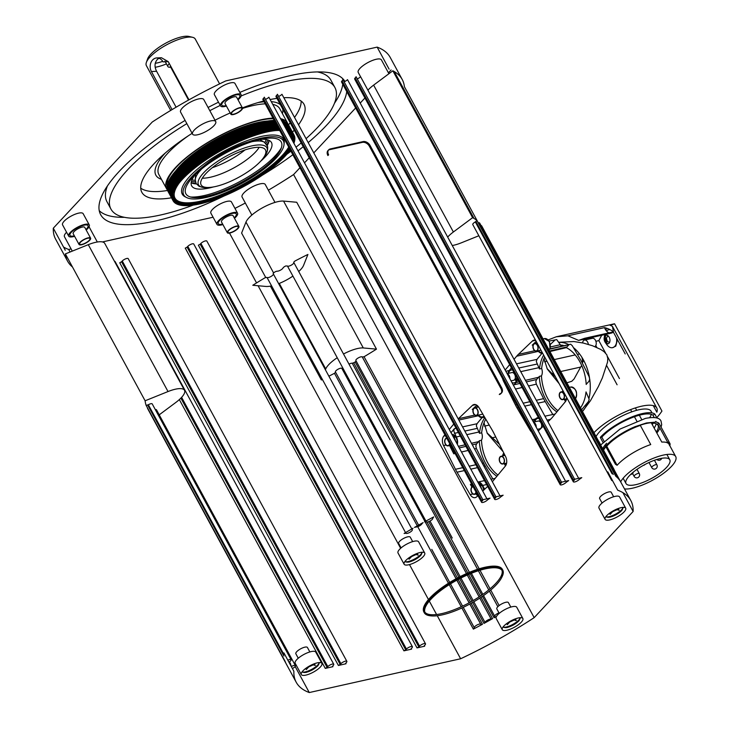 <?xml version="1.0" encoding="UTF-8"?>
<svg xmlns="http://www.w3.org/2000/svg" width="729" height="729" viewBox="0 0 729 729"><rect width="100%" height="100%" fill="white"/><g stroke="black" fill="none" stroke-linecap="round" stroke-linejoin="round"><path stroke-width="1.09" d="M484.01 422.82L487.291 433.363L503.165 451.752M487.054 432.917L499.438 444.316M489.25 425.071L484.475 426.137M491.793 437.883L495.766 436.999M497.953 475.007A35.32 22.781 77.4 0 1 487.71 462.778A35.32 22.781 77.4 0 1 481.468 440.225A7.035 4.538 -102.6 0 0 481.65 432.853A35.32 22.781 77.4 0 1 485.76 419.129M496.896 476.274A35.32 22.781 77.4 0 1 485.532 463.27A35.32 22.781 77.4 0 1 479.29 440.753A7.053 4.547 77.4 0 1 478.661 441.619L476.556 443.87L475.818 445.957L476.365 448.508L483.628 462.997A37.635 24.276 -102.6 0 0 484.402 464.482A37.635 24.276 -102.6 0 0 485.213 465.922L492.822 478.871M482.024 417.671L476.985 423.749L476.319 425.9L478.898 432.033A7.053 4.547 77.4 0 1 479.472 433.299A35.32 22.781 77.4 0 1 484.849 417.58M457.356 444.371A7.326 4.72 -102.6 0 0 456.308 436.963L453.72 430.821L454.386 428.67L451.032 432.716M453.784 424.041L449.264 429.481M444.9 434.739L443.788 436.079A7.326 4.72 -102.6 0 0 443.551 445.556L455.443 469.285A37.635 24.276 -102.6 0 0 456.217 470.77A37.635 24.276 -102.6 0 0 457.037 472.21L470.178 494.599A7.326 4.72 -102.6 0 0 475.19 497.634A7.326 4.72 -102.6 0 0 476.748 496.777L477.96 495.62M474.032 218.463L394.28 71.588M607.758 471.845L617.727 490.207A190.378 58.83 -28.5 0 1 630.813 500.541A190.378 58.83 -28.5 0 1 633.127 511.476L534.175 617.636L293.596 174.55L299.938 167.752M535.569 340.233A7.326 4.72 -102.6 0 0 533.938 340.17A7.326 4.72 -102.6 0 0 532.38 341.026L518.346 354.385A37.635 24.276 -102.6 0 0 517.481 355.269A37.635 24.276 -102.6 0 0 516.642 356.217L514.054 359.333M509.689 364.6L505.17 370.04M502.655 378.716A7.326 4.72 -102.6 0 0 503.539 381.203L515.43 404.923A37.635 24.276 -102.6 0 0 517.016 407.857L530.165 430.238A7.326 4.72 -102.6 0 0 531.632 432.087M538.257 430.967L543.178 426.283M547.944 421.745L550.76 419.066A37.635 24.276 -102.6 0 0 551.634 418.182A37.635 24.276 -102.6 0 0 552.473 417.225L565.339 401.725A7.326 4.72 -102.6 0 0 566.725 397.615M492.348 481.751A37.635 24.276 -102.6 0 0 492.485 481.587L505.352 466.077A7.326 4.72 -102.6 0 0 505.589 456.6L493.697 432.871A37.635 24.276 -102.6 0 0 492.922 431.386A37.635 24.276 -102.6 0 0 492.111 429.946L478.962 407.566A7.326 4.72 -102.6 0 0 473.959 404.531A7.326 4.72 -102.6 0 0 472.401 405.379L458.368 418.738A37.635 24.276 -102.6 0 0 458.213 418.883M482.716 491.091L487.646 486.398M579.564 353.939L577.414 354.422M575.208 354.914L554.277 359.588M546.96 361.219L544.463 361.775M611.139 325.079L614.547 323.767L609.444 324.906L612.46 326.401L613.444 331.877L584.612 338.292L578.653 340.397L567.918 335.805L556.291 336.771L548.19 339.914M567.918 335.805L604.514 327.631A8.784 5.668 77.4 0 0 608.979 332.852M543.989 358.458L547.279 369.002L559.152 383.673M547.042 368.564L555.598 377.121M566.916 382.807L571.791 381.267L574.078 378.98L580.667 367.052A8.784 5.668 -102.6 0 0 581.687 365.475M582.362 363.215A8.784 5.668 -102.6 0 0 582.453 362.55A8.784 5.668 77.4 0 0 581.824 357.192M582.398 362.951L583.637 360.299M595.793 345.546L596.851 347.487M606.738 365.703L617.099 384.784M630.585 409.616L631.788 411.849M634.449 416.742L636.763 421.007M653.275 405.625L656.847 412.195A38.81 11.992 151.5 0 0 656.765 407.985A38.81 11.992 151.5 0 0 629.974 409.862A38.81 11.992 151.5 0 0 593.971 432.689M625.218 353.948L613.308 332.014M613.244 331.895L612.834 331.139M578.653 340.397L611.394 333.089A8.784 5.668 -102.6 0 0 613.444 331.877M613.39 331.021L612.56 331.203A38.664 24.932 -102.6 0 0 604.514 327.631M605.635 329.854L607.02 328.342M595.894 341.281L598.837 340.625L601.735 335.24M614.547 323.767L661.941 411.065A73.219 22.626 -28.5 0 1 656.783 417.69M598.837 340.625L605.589 353.073M607.567 356.718L619.431 378.551M635.369 407.921L636.672 410.318M639.333 415.211L641.602 419.394M605.234 342.348A4.392 2.834 -102.6 0 0 608.013 343.815A4.392 2.834 -102.6 0 0 609.043 343.195A4.392 2.834 -102.6 0 0 609.635 338.238A4.392 2.834 -102.6 0 0 606.1 335.231A4.392 2.834 -102.6 0 0 605.061 335.85A4.392 2.834 -102.6 0 0 604.204 337.746A4.392 2.834 -102.6 0 0 604.469 340.808A4.392 2.834 -102.6 0 0 605.234 342.348L606.81 344.607A9.149 5.905 -102.6 0 0 612.597 347.66L615.768 346.157L617.436 339.614M609.781 329.544L608.606 329.8A9.149 5.905 -102.6 0 0 606.51 331.021M612.597 347.66A9.149 5.905 -102.6 0 0 614.757 346.384A9.149 5.905 -102.6 0 0 616.433 337.773M610.219 329.781A9.149 5.905 -102.6 0 0 608.606 329.8M606.346 335.194A4.392 2.834 -102.6 0 0 604.706 337.636A4.392 2.834 -102.6 0 0 604.97 340.689A4.392 2.834 -102.6 0 0 605.726 342.229A4.392 2.834 -102.6 0 0 608.259 343.742M604.979 336.661A8.784 5.668 -102.6 0 0 605.662 341.245A8.784 5.668 -102.6 0 0 606.391 342.994M605.462 335.85A8.784 5.668 -102.6 0 0 606.1 341.145A8.784 5.668 -102.6 0 0 607.175 343.523M609.699 342.357L607.448 341.619L606.391 338.429L607.576 335.987L608.688 336.452M607.576 335.987L608.123 335.859M604.76 334.565A9.149 5.905 -102.6 0 0 604.669 335.021L604.204 337.746M596.067 436.562A31.629 9.778 -28.5 0 1 599.721 431.623A31.629 9.778 -28.5 0 1 629.091 412.86A31.629 9.778 -28.5 0 1 651.106 411.265L651.999 412.906M651.289 414.336A31.629 9.778 -28.5 0 1 649.667 417.662M598.728 441.455A31.629 9.778 -28.5 0 1 598.791 441.327L600.732 444.909M604.004 441.145L601.826 437.136A31.629 9.778 -28.5 0 1 602.373 436.525A31.629 9.778 -28.5 0 1 629.974 418.482A31.629 9.778 -28.5 0 1 652.947 415.193L654.824 414.081A33.826 10.452 -28.5 0 0 630.257 417.599A33.826 10.452 -28.5 0 0 600.742 436.89A33.826 10.452 -28.5 0 0 600.268 437.4L602.919 442.284M601.826 437.136L600.268 437.4M656.164 423.74A30.973 9.568 -28.5 0 1 654.15 428.051M606.756 446.221A30.973 9.568 -28.5 0 1 607.649 445.228A30.973 9.568 -28.5 0 1 640.344 425.417M651.453 423.075A30.973 9.568 -28.5 0 1 657.977 425.289A30.973 9.568 -28.5 0 1 656.282 431.96M640.226 425.207L650.733 444.553A31.629 9.778 151.5 0 0 617.663 464.674A31.629 9.778 151.5 0 0 617.108 465.284L606.61 445.948L605.571 446.121A33.097 10.224 -28.5 0 1 606.072 445.583A33.097 10.224 -28.5 0 1 635.424 426.501L640.226 425.207A31.629 9.778 -28.5 0 1 651.27 422.747L655.553 422.009A33.097 10.224 -28.5 0 1 658.989 423.257L657.731 424.005L668.238 443.341A31.629 9.778 151.5 0 0 661.777 442.084L651.27 422.747M659.882 427.959A33.097 10.224 -28.5 0 1 656.829 432.98M603.457 450.176L603.576 450.139A31.629 9.778 -28.5 0 1 605.917 446.749M624.516 488.94A31.629 9.778 151.5 0 0 671.491 466.378A31.629 9.778 151.5 0 0 675.701 456.554A31.629 9.778 151.5 0 0 653.676 458.149A31.629 9.778 151.5 0 0 624.306 476.912A31.629 9.778 151.5 0 0 623.751 477.522A31.629 9.778 151.5 0 0 620.661 481.842M614.009 469.604A31.629 9.778 151.5 0 1 614.073 469.476L603.576 450.139M605.571 446.121L615.413 464.236L617.108 465.284M668.238 443.341L668.821 441.373L658.989 423.257M668.803 441.446L670.069 443.788A33.097 10.224 -28.5 0 1 669.823 445.738M653.33 423.102A33.826 10.452 -28.5 0 1 652.218 424.488M656.975 418.027L654.824 414.081M670.069 443.788L669.377 445.237M654.223 417.535L652.947 415.193M635.761 484.676A24.895 7.691 -28.5 0 1 626.02 483.527A24.895 7.691 -28.5 0 1 635.761 470.223A24.895 7.691 -28.5 0 1 660.037 458.623A24.895 7.691 -28.5 0 1 669.778 459.771A24.895 7.691 -28.5 0 1 660.037 473.075A24.895 7.691 -28.5 0 1 635.761 484.676M551.771 373.521L553.439 373.157M560.756 371.517L580.548 367.097M559.034 342.439A38.072 24.558 77.4 0 1 568.565 344.48M573.377 347.551A38.072 24.558 77.4 0 1 589.497 377.695M589.67 378.816A38.072 24.558 77.4 0 1 589.041 398.107M587.756 402.372A38.072 24.558 77.4 0 1 582.453 411.484L590.49 400.658L598.363 386.552L602.318 377.977L607.539 362.094L607.813 358.54L606.838 354.813L604.077 351.67L600.641 349.391L592.54 345.756L583.355 343.067L573.933 341.546L558.943 342.266M557.931 410.646A35.32 22.781 77.4 0 1 541.456 375.863A7.035 4.538 -102.6 0 0 541.638 368.5A35.32 22.781 77.4 0 1 544.636 356.937M560.501 345.118A35.32 22.781 77.4 0 1 563.207 345.355A7.035 4.538 -102.6 0 0 563.471 345.674M581.56 409.844L588.503 401.469L589.178 399.319L586.59 393.186A7.053 4.547 77.4 0 1 586.016 391.92A35.32 22.781 77.4 0 1 580.484 407.857M563.207 345.355L560.993 345.838A7.053 4.547 77.4 0 1 560.273 344.717L556.746 339.605L549.101 341.063M542.002 353.319L536.963 359.388L536.298 361.538L538.877 367.671A7.053 4.547 77.4 0 1 539.46 368.947A35.32 22.781 77.4 0 1 543.643 355.105M511.448 367.835L509.234 370.505A7.326 4.72 -102.6 0 0 507.976 373.448M555.042 339.987L550.395 344.416M541.456 375.863L539.269 376.392A7.053 4.547 77.4 0 1 538.64 377.267L536.544 379.517L535.797 381.595L536.353 384.156L543.606 398.635A37.635 24.276 -102.6 0 0 545.201 401.561L552.81 414.519M556.883 411.912A35.32 22.781 77.4 0 1 539.269 376.392M533.081 421.435L535.715 418.792A7.326 4.72 -102.6 0 1 537.473 417.753A7.326 4.72 -102.6 0 1 538.531 417.717M517.526 379.025A7.326 4.72 -102.6 0 1 516.041 382.561L513.526 385.431M539.46 368.947L541.638 368.5M569.121 344.571L566.916 346.922A7.053 4.547 77.4 0 1 566.16 347.551A35.32 22.781 77.4 0 1 586.198 384.465A7.053 4.547 77.4 0 1 586.836 383.6L588.932 381.349L589.67 379.262L589.123 376.711L581.86 362.222A37.635 24.276 -102.6 0 0 580.275 359.297L572.247 345.637L570.643 344.216L548.618 349.145M533.291 344.699L532.243 345.136L536.189 341.382M562.843 390.48A7.326 4.72 -102.6 0 0 562.578 391.573M564.237 399.31L565.467 401.57M548.509 348.972L549.274 350.367M566.57 382.224L567.326 383.627M537.984 350.822A7.326 4.72 -102.6 0 0 542.622 353.237M538.54 350.695A6.588 4.246 -102.6 0 0 542.258 352.563M512.642 370.031A6.588 4.246 -102.6 0 0 511.284 370.004A6.588 4.246 -102.6 0 0 508.541 373.321M511.94 382.497A6.588 4.246 -102.6 0 0 514.155 382.871A6.588 4.246 -102.6 0 0 517.089 378.233M538.959 418.51A6.588 4.246 -102.6 0 0 537.601 418.473A6.588 4.246 -102.6 0 0 534.858 421.79M564.857 399.164A6.588 4.246 -102.6 0 0 566.132 400.385M479.472 433.299L481.65 432.853M484.512 480.63L477.814 482.042A7.326 4.72 -102.6 0 1 482.625 485.432L484.685 489.223M481.468 440.225L479.29 440.753M453.356 450.312L453.766 453.812L449.62 445.547M471.927 487.054L470.396 484.439L472.684 485.915M473.303 409.051L472.255 409.498L476.802 405.169M504.258 463.662L505.479 465.922M503.803 453.037A7.326 4.72 -102.6 0 0 502.591 455.935M504.122 453.675A6.588 4.246 -102.6 0 0 503.156 455.807M504.878 463.526A6.588 4.246 -102.6 0 0 506.154 464.738M477.996 415.184A7.326 4.72 -102.6 0 0 482.644 417.589A7.326 4.72 -102.6 0 0 484.284 416.623M477.477 405.698A6.588 4.246 -102.6 0 0 476.839 407.338M478.561 415.056A6.588 4.246 -102.6 0 0 482.452 416.888A6.588 4.246 -102.6 0 0 483.938 416.031M456.974 443.66A6.588 4.246 -102.6 0 0 455.953 437.345A6.588 4.246 -102.6 0 0 451.889 434.293M450.276 445.392A6.588 4.246 -102.6 0 0 451.196 446.339M457.074 442.959L456.609 443.004M455.725 436.963L454.258 437.282L456.454 437.163M454.03 437.828L454.258 437.282M476.037 493.989A7.326 4.72 -102.6 0 0 477.805 495.766M483.445 490.398A6.588 4.246 -102.6 0 0 482.27 485.815A6.588 4.246 -102.6 0 0 478.206 482.771M476.593 493.861A6.588 4.246 -102.6 0 0 477.513 494.809M482.042 485.432L480.575 485.76L482.771 485.642M480.356 486.298L480.575 485.76M633.127 511.476L622.894 492.64M630.813 500.541L620.844 482.179A190.378 58.83 151.5 0 0 620.689 481.905L578.161 403.574L620.689 481.905M620.425 481.45A190.378 58.83 151.5 0 0 618.62 478.962L479.746 223.174A190.378 58.83 151.5 0 0 479.372 222.746L478.26 222.892M618.265 478.561A190.378 58.83 151.5 0 0 615.823 476.265L476.921 220.45A190.378 58.83 151.5 0 0 472.611 217.679L392.858 70.795L373.622 85.12A23.428 7.244 151.5 0 0 367.917 90.177M481.587 226.564L481.796 226.09A190.378 58.83 151.5 0 0 481.523 225.635L481.04 225.553M478.935 224.122A3.663 1.13 -28.5 0 1 479.09 224.013L479.746 223.174L618.629 478.971M612.533 480.657A3.663 1.13 -28.5 0 1 611.667 480.393A3.663 1.13 -28.5 0 1 611.923 479.527M611.667 480.393L472.775 224.578A3.663 1.13 -28.5 0 1 475.317 221.908L476.957 220.495M574.516 479.873L573.796 480.639A3.663 1.13 -28.5 0 0 573.313 481.778A3.663 1.13 -28.5 0 0 575.864 481.596A3.663 1.13 -28.5 0 0 579.263 479.427L581.778 477.65L574.133 479.354L574.707 479.418L356.053 76.709L574.616 479.245M561.403 482.798L560.692 483.564A3.663 1.13 -28.5 0 0 560.2 484.703A3.663 1.13 -28.5 0 0 562.752 484.521A3.663 1.13 -28.5 0 0 566.151 482.352L568.675 480.575L561.029 482.279L561.603 482.343L342.94 79.634L561.503 482.17M495.866 497.433L495.155 498.199A3.663 1.13 -28.5 0 0 494.672 499.338A3.663 1.13 -28.5 0 0 497.214 499.155A3.663 1.13 -28.5 0 0 500.613 496.978L503.138 495.201L495.492 496.914L496.057 496.959L277.412 94.269L495.966 496.804M482.762 500.358L482.051 501.124A3.663 1.13 -28.5 0 0 481.559 502.263A3.663 1.13 -28.5 0 0 484.111 502.081A3.663 1.13 -28.5 0 0 487.51 499.903L490.025 498.126L482.379 499.839L482.944 499.884L264.299 97.194L482.862 499.729M432.716 518.246L433.709 516.916A190.378 58.83 151.5 0 0 424.579 521.8L426.328 521.818A3.663 1.13 -28.5 0 0 430.128 520.989A3.663 1.13 -28.5 0 0 432.734 518.283L432.716 518.246A3.663 1.13 -28.5 0 1 432.734 518.283M423.084 522.62A190.378 58.83 151.5 0 0 414.482 527.422L415.922 526.985A3.663 1.13 -28.5 0 0 419.439 525.928A3.663 1.13 -28.5 0 0 422.018 523.577L423.084 522.62M412.013 529.3L412.997 528.27A190.378 58.83 151.5 0 0 404.103 533.473L405.889 533.245A3.663 1.13 -28.5 0 0 409.689 532.416A3.663 1.13 -28.5 0 0 412.304 529.71L412.277 529.673A3.663 1.13 -28.5 0 1 412.304 529.71M273.448 274.095A3.663 1.13 -28.5 0 1 270.505 276.756A3.663 1.13 -28.5 0 1 266.996 277.43L265.21 277.658A190.378 58.83 151.5 0 0 252.799 285.267L265.976 286.451A23.428 7.244 -28.5 0 0 271.589 285.896M293.887 262.613A3.663 1.13 -28.5 0 1 291.017 265.292A3.663 1.13 -28.5 0 1 287.436 266.003L285.686 265.976A190.378 58.83 151.5 0 0 284.182 266.805L283.116 267.762A3.663 1.13 -28.5 0 1 280.537 270.113A3.663 1.13 -28.5 0 1 277.02 271.17L275.58 271.607A190.378 58.83 151.5 0 0 274.104 272.455L273.129 273.503L369.485 450.959L273.129 273.503M534.175 617.636A190.378 58.83 -28.5 0 1 460.628 658.761L309.278 692.55A190.378 58.83 -28.5 0 1 296.193 682.216A190.378 58.83 -28.5 0 1 293.878 671.281L283.909 652.92M285.048 661.221L242.52 582.899L285.048 661.212A190.378 58.83 151.5 0 0 286.224 663.864L296.193 682.216M309.278 692.55L295.136 666.506M291.318 666.57L291.509 666.461A3.663 1.13 -28.5 0 1 295.4 665.641A3.663 1.13 -28.5 0 1 292.848 668.311L292.402 668.557M289.85 663.855A3.663 1.13 -28.5 0 1 290.698 664.119A3.663 1.13 -28.5 0 1 290.452 664.976M287.873 660.219A3.663 1.13 -28.5 0 1 291.117 659.736A3.663 1.13 -28.5 0 1 288.939 662.187M145.117 400.786L168.025 391.546A23.428 7.244 -28.5 0 1 184.51 390.297L104.757 243.413A23.428 7.244 151.5 0 0 88.282 244.662L65.373 253.911L145.117 400.786A190.378 58.83 151.5 0 0 146.146 405.397L148.333 404.741A3.663 1.13 -28.5 0 1 152.224 403.912L291.117 659.736M180.883 398.107L327.093 667.381L325.28 668.393L332.925 666.689L332.36 666.616L333.262 665.395A3.663 1.13 -28.5 0 0 333.754 664.256L115.109 261.565A3.663 1.13 -28.5 0 0 114.471 261.301M338.393 665.468L346.038 663.755L345.464 663.691L346.375 662.47A3.663 1.13 -28.5 0 0 346.858 661.331L128.213 258.64A3.663 1.13 -28.5 0 0 125.661 258.822A3.663 1.13 -28.5 0 0 122.262 260.991L121.552 261.757L340.197 664.456L338.393 665.468L295.856 587.127L119.747 262.768L121.552 261.757M403.93 650.833L411.575 649.129L411.001 649.056L411.912 647.835A3.663 1.13 -28.5 0 0 412.395 646.705L193.75 244.005A3.663 1.13 -28.5 0 0 191.198 244.188A3.663 1.13 -28.5 0 0 187.8 246.366L187.089 247.131L405.734 649.821L403.93 650.833L361.393 572.502L185.284 248.142L187.089 247.131M417.034 647.908L424.679 646.204L424.105 646.131L425.016 644.91A3.663 1.13 -28.5 0 0 425.499 643.78L206.854 241.08A3.663 1.13 -28.5 0 0 204.311 241.263A3.663 1.13 -28.5 0 0 200.912 243.44L200.193 244.206L418.838 646.896L417.034 647.908L198.388 245.208L200.193 244.206M460.628 658.761L437.263 615.741M418.838 646.896L419.558 646.131A3.663 1.13 -28.5 0 1 422.957 643.962A3.663 1.13 -28.5 0 1 425.499 643.78M405.734 649.821L406.445 649.056A3.663 1.13 -28.5 0 1 409.844 646.887A3.663 1.13 -28.5 0 1 412.395 646.705M340.197 664.456L340.908 663.691A3.663 1.13 -28.5 0 1 344.307 661.513A3.663 1.13 -28.5 0 1 346.858 661.331M327.093 667.381L327.804 666.616A3.663 1.13 -28.5 0 1 331.203 664.447A3.663 1.13 -28.5 0 1 333.754 664.256M480.985 624.562L480.739 624.224A3.663 1.13 -28.5 0 0 476.939 625.045A3.663 1.13 -28.5 0 0 474.324 627.751A3.663 1.13 -28.5 0 0 474.351 627.797L473.358 629.118A190.378 58.83 151.5 0 0 482.48 624.243L480.985 624.562L469.831 604.022M473.823 601.789L485.049 622.466L483.983 623.423A190.378 58.83 151.5 0 0 492.585 618.611L491.146 619.058L479.782 598.126M498.982 612.889A3.663 1.13 -28.5 0 0 494.763 616.324A3.663 1.13 -28.5 0 0 494.781 616.37L494.062 617.764A190.378 58.83 151.5 0 0 496.522 616.351M329.207 376.018A190.378 58.83 151.5 0 0 334.456 373.303L335.604 372.273M335.431 371.936L418.592 525.108L335.449 371.981A3.663 1.13 -28.5 0 1 335.431 371.936A3.663 1.13 -28.5 0 1 338.037 369.229A3.663 1.13 -28.5 0 1 341.837 368.409L343.159 368.628M485.049 622.466A3.663 1.13 -28.5 0 1 487.628 620.106A3.663 1.13 -28.5 0 1 491.146 619.058M349.401 363.944A3.663 1.13 -28.5 0 1 352.244 363.233L353.683 362.796A190.378 58.83 151.5 0 0 355.169 361.948L356.153 361.046M452.208 537.947L355.889 360.554A3.663 1.13 -28.5 0 1 355.861 360.509A3.663 1.13 -28.5 0 1 358.477 357.802A3.663 1.13 -28.5 0 1 362.277 356.982L364.063 356.745A190.378 58.83 151.5 0 0 376.474 349.145L296.721 202.261L283.545 201.076A23.428 7.244 151.5 0 0 262.158 207.993A23.428 7.244 151.5 0 0 245.974 222.081L241.609 233.08L265.684 277.412M408.714 564.775A11.719 3.618 -28.5 0 1 404.13 564.237A11.719 3.618 -28.5 0 1 408.714 557.977A11.719 3.618 -28.5 0 1 420.141 552.518A11.719 3.618 -28.5 0 1 424.725 553.056A11.719 3.618 -28.5 0 1 420.141 559.316A11.719 3.618 -28.5 0 1 408.714 564.775M609.69 519.914A11.719 3.618 -28.5 0 1 605.106 519.376A11.719 3.618 -28.5 0 1 609.69 513.107A11.719 3.618 -28.5 0 1 621.117 507.657A11.719 3.618 -28.5 0 1 625.701 508.195A11.719 3.618 -28.5 0 1 621.117 514.455A11.719 3.618 -28.5 0 1 609.69 519.914M506.865 630.239A11.719 3.618 -28.5 0 1 502.281 629.701A11.719 3.618 -28.5 0 1 506.865 623.441A11.719 3.618 -28.5 0 1 518.283 617.982A11.719 3.618 -28.5 0 1 522.866 618.52A11.719 3.618 -28.5 0 1 518.283 624.78A11.719 3.618 -28.5 0 1 506.865 630.239M305.888 675.109A11.719 3.618 -28.5 0 1 301.305 674.562A11.719 3.618 -28.5 0 1 305.888 668.302A11.719 3.618 -28.5 0 1 317.306 662.843A11.719 3.618 -28.5 0 1 321.89 663.381A11.719 3.618 -28.5 0 1 317.306 669.65A11.719 3.618 -28.5 0 1 305.888 675.109M430.721 615.823A44.669 13.805 -28.5 0 1 424.251 612.688A44.669 13.805 -28.5 0 1 441.719 588.813A44.669 13.805 -28.5 0 1 485.277 568.009A44.669 13.805 -28.5 0 1 502.755 570.069A44.669 13.805 -28.5 0 1 501.853 577.195M502.855 572.383A44.669 13.805 151.5 0 0 502.536 569.704M502.755 570.069L502.354 569.331A44.669 13.805 151.5 0 0 484.885 567.28A44.669 13.805 151.5 0 0 441.318 588.084A44.669 13.805 151.5 0 0 423.85 611.959L424.251 612.688M321.89 663.381L315.775 652.127A11.719 3.618 151.5 0 0 311.192 651.589A11.719 3.618 151.5 0 0 299.774 657.039A11.719 3.618 151.5 0 0 295.19 663.308L301.305 674.562M522.866 618.52L516.752 607.257A11.719 3.618 151.5 0 0 512.177 606.719A11.719 3.618 151.5 0 0 500.75 612.178A11.719 3.618 151.5 0 0 496.167 618.438L502.281 629.701M625.701 508.195L619.586 496.932A11.719 3.618 151.5 0 0 615.003 496.394A11.719 3.618 151.5 0 0 603.576 501.853A11.719 3.618 151.5 0 0 598.992 508.113L605.106 519.376M424.725 553.056L418.61 541.802A11.719 3.618 151.5 0 0 414.026 541.255A11.719 3.618 151.5 0 0 402.599 546.714A11.719 3.618 151.5 0 0 398.016 552.974L404.13 564.237M408.513 558.122L409.115 559.234L411.593 556.582L416.104 554.523L418.145 555.124L417.207 553.402M415.794 553.967L416.104 554.523M609.49 513.262L610.091 514.373L612.57 511.722L617.08 509.662L619.121 510.254L618.183 508.541M616.78 509.097L617.08 509.662M424.068 612.314A44.669 13.805 151.5 0 0 426.128 614.037M498.991 567.417A43.931 13.578 -28.5 0 1 501.707 569.677L502.372 570.907A43.931 13.578 -28.5 0 1 486.726 593.242A43.931 13.578 -28.5 0 1 445.565 614.046A43.931 13.578 -28.5 0 1 425.153 612.834A43.931 13.578 -28.5 0 1 440.799 590.499A43.931 13.578 -28.5 0 1 481.96 569.686A43.931 13.578 -28.5 0 1 502.372 570.907M501.989 570.324A43.931 13.578 -28.5 0 1 485.241 592.631A43.931 13.578 -28.5 0 1 444.9 612.825A43.931 13.578 -28.5 0 1 424.879 612.196M425.153 612.834L424.488 611.604A43.931 13.578 -28.5 0 1 424.068 608.095M299.054 271.224A23.428 7.244 -28.5 0 0 303.546 265.447L307.911 254.448A190.378 58.83 151.5 0 0 294.817 261.1L293.687 262.249L390.033 439.696M436.598 614.52L429.308 601.088M428.47 599.548L409.488 564.583M481.559 502.263L262.914 99.563A3.663 1.13 -28.5 0 1 263.397 98.433L264.117 97.659M486.917 498.827L268.864 97.212A3.663 1.13 -28.5 0 1 265.484 99.372M494.672 499.338L276.018 96.638A3.663 1.13 -28.5 0 1 276.51 95.499L277.22 94.734M500.03 495.893L281.968 94.287A3.663 1.13 -28.5 0 1 278.596 96.447M560.2 484.703L341.555 82.013A3.663 1.13 -28.5 0 1 342.047 80.873L342.758 80.108M565.567 481.268L347.505 79.652A3.663 1.13 -28.5 0 1 344.134 81.812M573.313 481.778L354.668 79.087A3.663 1.13 -28.5 0 1 355.151 77.948L355.87 77.183M578.671 478.342L360.609 76.727A3.663 1.13 -28.5 0 1 357.237 78.887M389.113 69.155L377.148 47.121L225.799 80.91A190.378 58.83 151.5 0 0 152.252 122.035L53.299 228.195A190.378 58.83 151.5 0 0 55.614 239.13L67.578 261.164A190.378 58.83 151.5 0 0 72.463 266.969M478.315 222.864L404.404 86.733A190.378 58.83 151.5 0 0 402.198 79.479L390.234 57.454A190.378 58.83 151.5 0 0 377.148 47.121M304.503 162.849L309.224 157.792M313.789 152.89L355.652 107.974M360.217 103.071L364.937 98.005M388.42 72.818L391.09 69.957M234.957 208.394A190.378 58.83 151.5 0 0 245.336 203.026M268.363 190.196A190.378 58.83 151.5 0 0 293.596 174.55M63.523 247.031A190.378 58.83 151.5 0 0 68.699 249.464L71.087 248.926M102.425 241.937L213.087 217.233M89.275 224.951L83.161 213.688A11.719 3.618 151.5 0 0 78.577 213.15A11.719 3.618 151.5 0 0 67.15 218.609A11.719 3.618 151.5 0 0 62.566 224.869L68.681 236.132A11.719 3.618 -28.5 0 1 73.265 229.872A11.719 3.618 -28.5 0 1 84.692 224.414A11.719 3.618 -28.5 0 1 89.275 224.951A11.719 3.618 -28.5 0 1 86.195 230.027M237.563 213.205L231.448 201.942A11.719 3.618 151.5 0 0 226.865 201.404A11.719 3.618 151.5 0 0 215.438 206.863A11.719 3.618 151.5 0 0 210.854 213.123L216.969 224.386A11.719 3.618 -28.5 0 1 221.552 218.126A11.719 3.618 -28.5 0 1 232.979 212.668A11.719 3.618 -28.5 0 1 237.563 213.205A11.719 3.618 -28.5 0 1 234.492 218.281M241.099 94.715L234.984 83.461A11.719 3.618 151.5 0 0 230.41 82.915A11.719 3.618 151.5 0 0 218.982 88.373A11.719 3.618 151.5 0 0 214.399 94.642L220.513 105.896A11.719 3.618 -28.5 0 1 225.097 99.636A11.719 3.618 -28.5 0 1 236.515 94.178A11.719 3.618 -28.5 0 1 241.099 94.715A11.719 3.618 -28.5 0 1 238.028 99.791M66.567 232.241A13.177 4.073 151.5 0 0 64.453 236.706L72.28 251.122M274.997 202.407L265.256 184.473A13.177 4.073 151.5 0 0 260.098 183.872A13.177 4.073 151.5 0 0 247.249 190.005A13.177 4.073 151.5 0 0 242.092 197.058L251.86 215.046M388.922 73.729L381.395 59.869A13.177 4.073 151.5 0 0 376.237 59.268A13.177 4.073 151.5 0 0 363.388 65.4A13.177 4.073 151.5 0 0 358.231 72.453L360.573 76.773M215.72 121.561L203.755 99.527A13.177 4.073 151.5 0 0 198.598 98.925A13.177 4.073 151.5 0 0 185.74 105.058A13.177 4.073 151.5 0 0 180.592 112.102L192.547 134.136A13.177 4.073 -28.5 0 1 197.705 127.092A13.177 4.073 -28.5 0 1 210.563 120.95A13.177 4.073 -28.5 0 1 215.72 121.561A13.177 4.073 -28.5 0 1 210.563 128.605A13.177 4.073 -28.5 0 1 197.705 134.747A13.177 4.073 -28.5 0 1 192.547 134.136M344.935 81.457A139.121 42.993 151.5 0 0 290.762 75.506A139.121 42.993 151.5 0 0 239.85 92.41M218.5 102.188A139.121 42.993 151.5 0 0 208.075 107.482M185.102 120.413A139.121 42.993 151.5 0 0 100.657 214.672A139.121 42.993 151.5 0 0 155.086 221.078A139.121 42.993 151.5 0 0 224.049 196.001M262.322 175.215A139.121 42.993 151.5 0 0 292.858 154.721M297.979 150.839A139.121 42.993 151.5 0 0 303.209 146.702M308.194 142.583A139.121 42.993 151.5 0 0 346.74 91.553M99.244 210.69A139.121 42.993 151.5 0 0 124.431 217.315M226.446 106.088A11.719 3.618 -28.5 0 1 225.097 106.434A11.719 3.618 -28.5 0 1 220.513 105.896M222.901 224.568A11.719 3.618 -28.5 0 1 221.552 224.924A11.719 3.618 -28.5 0 1 216.969 224.386M74.613 236.314A11.719 3.618 -28.5 0 1 73.265 236.67A11.719 3.618 -28.5 0 1 68.681 236.132M402.198 79.479A190.378 58.83 151.5 0 0 392.858 70.795M65.373 253.911A190.378 58.83 151.5 0 0 67.578 261.164M85.922 229.526A10.252 3.171 151.5 0 0 86.623 228.833A10.252 3.171 151.5 0 0 87.981 225.653A10.252 3.171 151.5 0 0 80.846 226.172A10.252 3.171 151.5 0 0 71.333 232.25A10.252 3.171 151.5 0 0 69.966 235.431A10.252 3.171 151.5 0 0 74.34 235.822M234.219 217.78A10.252 3.171 151.5 0 0 234.911 217.087A10.252 3.171 151.5 0 0 236.278 213.907A10.252 3.171 151.5 0 0 229.143 214.417A10.252 3.171 151.5 0 0 219.62 220.504A10.252 3.171 151.5 0 0 218.263 223.685A10.252 3.171 151.5 0 0 222.637 224.076M237.754 99.299A10.252 3.171 151.5 0 0 238.456 98.597A10.252 3.171 151.5 0 0 239.814 95.417A10.252 3.171 151.5 0 0 232.679 95.936A10.252 3.171 151.5 0 0 223.165 102.014A10.252 3.171 151.5 0 0 221.798 105.204A10.252 3.171 151.5 0 0 226.172 105.587M334.456 103.281A139.121 42.993 151.5 0 0 342.758 84.209M342.83 80.026A139.121 42.993 151.5 0 0 342.612 78.55M107.409 185.959A127.411 39.375 151.5 0 0 106.972 201.742L110.954 209.086A127.411 39.375 -28.5 0 1 186.843 123.629M241.126 95.982A127.411 39.375 -28.5 0 1 285.048 81.639A127.411 39.375 -28.5 0 1 334.893 87.498L330.902 80.154A127.411 39.375 151.5 0 0 317.425 71.925M193.221 205.122A127.411 39.375 -28.5 0 1 160.799 214.946A127.411 39.375 -28.5 0 1 110.954 209.086M209.806 110.671A127.411 39.375 -28.5 0 1 220.24 105.404M334.893 87.498A127.411 39.375 -28.5 0 1 306.062 138.665M301.159 142.939A127.411 39.375 -28.5 0 1 296.001 147.194M290.935 151.176A127.411 39.375 -28.5 0 1 286.761 154.329M65.264 250.229L53.299 228.195M70.084 252.006L68.699 249.464M256.553 282.916L229.507 233.098M263.707 101.03A92.264 28.513 151.5 0 0 242.42 107.892M230.173 112.959A92.264 28.513 151.5 0 0 214.991 120.23M192.119 133.343A92.264 28.513 151.5 0 0 141.845 192.31A92.264 28.513 151.5 0 0 171.497 197.814M292.475 132.131A92.264 28.513 151.5 0 0 294.224 130.163M298.516 124.759A92.264 28.513 151.5 0 0 304.002 104.265A92.264 28.513 151.5 0 0 283.827 97.704M276.956 98.369A92.264 28.513 151.5 0 0 270.131 99.545M140.724 188.164A92.264 28.513 151.5 0 0 167.533 190.469M288.465 124.805A92.264 28.513 151.5 0 0 290.233 122.818M294.525 117.415A92.264 28.513 151.5 0 0 301.132 101.076M258.112 102.57A71.761 22.171 -28.5 0 1 264.108 101.759M271.27 101.65A71.761 22.171 -28.5 0 1 280.419 104.748M282.788 109.095A71.761 22.171 -28.5 0 1 282.415 113.615M161.437 179.298A71.761 22.171 -28.5 0 1 165.41 152.899M288.028 124.222A68.827 21.269 151.5 0 0 287.536 123.037L279.781 108.758A68.827 21.269 151.5 0 0 272.746 104.365M265.238 103.846A68.827 21.269 151.5 0 0 252.854 105.596A68.827 21.269 151.5 0 0 242.52 108.421M287.536 123.037A68.827 21.269 151.5 0 0 280.501 118.645M272.992 118.125A68.827 21.269 151.5 0 0 260.608 119.866A68.827 21.269 151.5 0 0 221.087 134.974A68.827 21.269 151.5 0 0 166.558 188.72A68.827 21.269 151.5 0 0 167.269 189.786M273.275 118.654A67.369 20.813 151.5 0 0 221.078 135.175A67.369 20.813 151.5 0 0 167.041 185.922M284.921 121.916A67.369 20.813 151.5 0 0 281.066 119.693M267.671 121.014A63.268 19.546 151.5 0 0 221.434 136.414A63.268 19.546 151.5 0 0 175.671 170.96A65.902 20.366 151.5 0 1 221.871 136.842A65.902 20.366 151.5 0 1 267.643 121.014M252.608 124.231A62.967 19.455 151.5 0 0 221.589 136.751A62.967 19.455 151.5 0 0 186.578 160.079M248.398 141.845A45.398 14.033 151.5 0 0 227.63 150.411A45.398 14.033 151.5 0 0 203.646 166.148M194.944 175.006A45.398 14.033 151.5 0 0 191.663 185.868A45.398 14.033 151.5 0 0 213.36 186.961M260.563 161.328A45.398 14.033 151.5 0 0 271.461 142.538A45.398 14.033 151.5 0 0 260.563 139.376M196.365 183.918A45.398 14.033 -28.5 0 1 191.153 182.779M191.299 182.851A47.339 14.626 151.5 0 0 195.937 183.152M266.86 144.652A47.339 14.626 151.5 0 0 269.138 140.597M191.408 181.475A46.911 14.498 151.5 0 0 195.427 181.694M265.912 143.431A46.911 14.498 151.5 0 0 267.917 139.932M191.964 179.899A44.888 13.869 151.5 0 0 195.263 180.273M202.325 178.177A36.614 11.318 151.5 0 0 220.477 174.122A36.614 11.318 151.5 0 0 231.412 169.201A36.614 11.318 151.5 0 0 245.919 160.307A36.614 11.318 151.5 0 0 250.011 157.136A36.614 11.318 151.5 0 0 259.205 147.294M264.809 142.51A44.888 13.869 151.5 0 0 266.295 139.54M230.118 156.261A36.614 11.318 -28.5 0 1 265.465 149.919A36.614 11.318 -28.5 0 1 262.923 158.539A36.614 11.318 -28.5 0 1 255.068 166.44A36.614 11.318 -28.5 0 1 236.46 178.505A36.614 11.318 -28.5 0 1 209.733 187.417A36.614 11.318 -28.5 0 1 201.113 184.856A36.614 11.318 -28.5 0 1 211.519 168.335A36.614 11.318 -28.5 0 1 230.118 156.261M269.156 140.433A45.398 14.033 -28.5 0 1 267.261 145.426M212.312 167.679A36.614 11.318 151.5 0 0 244.962 149.955M226.801 158.038A35.548 10.981 151.5 0 0 228.988 156.853M219.602 83.871L195.272 39.056A27.82 8.602 151.5 0 0 192.611 37.316A27.82 8.602 151.5 0 0 154.275 53.044A27.82 8.602 151.5 0 0 146.365 62.43A27.82 8.602 151.5 0 0 146.365 65.61L170.704 110.425M176.099 107.199L156.598 71.296C154.229 66.558 154.566 62.521 157.592 59.167L159.068 58.265M172.071 109.596L151.395 71.524A8.784 7.062 87.5 0 1 150.894 62.667A8.784 7.062 87.5 0 1 156.844 57.919L161.428 57.728L168.262 61.655L188.984 99.818M192.611 37.316L188.993 36.45A24.895 7.691 151.5 0 0 154.685 50.529A24.895 7.691 151.5 0 0 147.604 58.921L146.365 62.43M156.844 57.919A8.784 7.062 87.5 0 1 163.059 61.883L168.262 61.655M155.222 67.278A27.82 8.602 151.5 0 0 166.449 63.915M155.231 63.305A24.895 7.691 151.5 0 0 162.731 61.336M169.994 67.259A9.377 2.898 -28.5 0 1 169.957 67.259A9.377 2.898 -28.5 0 1 169.921 67.259A9.377 2.898 -28.5 0 1 167.898 66.594A9.377 2.898 -28.5 0 1 169.283 63.541M170.449 65.692A7.199 2.223 151.5 0 0 170.404 66.649L188.547 100.064M188.273 135.831A68.827 21.269 151.5 0 0 158.804 174.45L166.558 188.72M270.413 286.132L321.361 379.955A190.378 58.83 151.5 0 0 322.391 379.454M321.361 379.955L321.908 378.57M325.571 369.321L325.717 368.965A23.428 7.244 -28.5 0 1 337.235 357.72M343.888 353.802A23.428 7.244 -28.5 0 1 363.288 347.952L376.474 349.145M400.64 548.29L258.093 285.741M147.559 407.994L286.078 663.59L147.477 408.313M184.51 390.297A23.428 7.244 -28.5 0 1 175.899 402.408L159.214 414.828M155.313 409.607A3.663 1.13 -28.5 0 1 156.498 409.826L295.4 665.641M292.912 276.091A23.428 7.244 -28.5 0 1 278.997 283.535M328.378 150.229A5.859 4.092 -137 0 1 329.617 149.682L362.386 142.365A5.859 4.092 -137 0 1 369.412 146.283L500.996 388.639A5.859 4.092 -137 0 1 501.233 393.186M501.625 392.84L500.914 393.605A5.859 4.092 -137 0 1 499.283 394.507L500.003 393.742A5.859 4.092 -137 0 0 501.625 392.84A5.859 4.092 -137 0 0 501.716 387.874L370.122 145.518A5.859 4.092 -137 0 0 363.097 141.599L330.328 148.916A5.859 4.092 -137 0 0 328.706 149.819A5.859 4.092 -137 0 0 328.615 154.785L327.904 155.55A5.859 4.092 -137 0 1 327.986 150.584L328.706 149.819M478.844 235.759L461.238 242.857A23.428 7.244 -28.5 0 1 452.253 245.518M447.67 237.062A23.428 7.244 -28.5 0 1 453.374 231.995L472.611 217.679M481.796 226.09L578.161 403.574L481.796 226.09M283.545 201.076L363.288 347.952M245.974 222.081L273.53 272.846M279.28 283.426L325.717 368.965M88.282 244.662L168.025 391.546M373.622 85.12L453.374 231.995M540.335 421.936L540.544 421.435M541.437 427.167L542.258 427.158M514.018 373.467L514.227 372.966M515.121 378.697L517.317 378.579M305.679 668.457L306.289 669.568L308.759 666.907L313.27 664.848L315.311 665.449L314.381 663.727M312.969 664.292L313.27 664.848M506.655 623.587L507.266 624.698L509.735 622.047L514.255 619.987L516.287 620.579L515.357 618.866M513.945 619.422L514.255 619.987M173.274 194.962A68.827 21.269 -28.5 0 1 172.737 194.78M290.251 149.91A68.827 21.269 -28.5 0 1 199.992 203.883A68.827 21.269 -28.5 0 1 173.065 200.721L167.77 190.962A68.827 21.269 -28.5 0 1 222.299 137.216A68.827 21.269 -28.5 0 1 261.82 122.117A68.827 21.269 -28.5 0 1 274.204 120.367M172.718 194.871A68.535 21.177 151.5 0 0 173.356 195.108M274.669 121.214A68.827 21.269 151.5 0 0 262.285 122.964A68.827 21.269 151.5 0 0 222.764 138.063A68.827 21.269 151.5 0 0 167.406 187.727A68.827 21.269 151.5 0 0 168.481 192.228M172.618 195.418A68.827 21.269 151.5 0 0 173.739 195.809M172.609 195.481A68.535 21.177 151.5 0 0 173.812 195.955M275.125 122.062A68.827 21.269 151.5 0 0 262.741 123.812A68.827 21.269 151.5 0 0 223.22 138.911A68.827 21.269 151.5 0 0 167.861 188.574A68.827 21.269 151.5 0 0 168.937 193.076M172.536 196.028A68.827 21.269 151.5 0 0 174.195 196.657M172.536 196.065A68.535 21.177 151.5 0 0 174.277 196.803M275.589 122.909A68.827 21.269 151.5 0 0 263.205 124.659A68.827 21.269 151.5 0 0 223.685 139.758A68.827 21.269 151.5 0 0 168.326 189.422A68.827 21.269 151.5 0 0 169.401 193.923M174.732 197.65A68.535 21.177 151.5 0 1 172.609 196.702A68.535 21.177 151.5 0 1 172.491 196.639A68.827 21.269 151.5 0 0 174.659 197.504M276.045 123.757A68.827 21.269 151.5 0 0 263.661 125.506A68.827 21.269 151.5 0 0 224.14 140.606A68.827 21.269 151.5 0 0 168.782 190.269A68.827 21.269 151.5 0 0 169.857 194.771M172.837 197.413A68.827 21.269 151.5 0 0 175.124 198.361M172.481 197.195A68.535 21.177 151.5 0 0 173.065 197.55A68.535 21.177 151.5 0 0 175.215 198.507M276.51 124.604A68.827 21.269 151.5 0 0 264.126 126.354A68.827 21.269 151.5 0 0 224.605 141.453A68.827 21.269 151.5 0 0 169.246 191.116A68.827 21.269 151.5 0 0 170.322 195.618M173.292 198.261A68.827 21.269 151.5 0 0 175.798 199.272M172.509 197.723A68.535 21.177 151.5 0 0 173.529 198.397A68.535 21.177 151.5 0 0 175.953 199.445M276.965 125.452A68.827 21.269 151.5 0 0 264.591 127.201A68.827 21.269 151.5 0 0 225.061 142.301A68.827 21.269 151.5 0 0 169.702 191.964A68.827 21.269 151.5 0 0 170.777 196.465M173.757 199.108A68.827 21.269 151.5 0 0 176.91 200.293M172.563 198.242A68.535 21.177 151.5 0 0 173.985 199.245A68.535 21.177 151.5 0 0 177.238 200.53M277.43 126.299A68.827 21.269 151.5 0 0 265.046 128.049A68.827 21.269 151.5 0 0 225.525 143.148A68.827 21.269 151.5 0 0 170.167 192.811A68.827 21.269 151.5 0 0 171.242 197.313M174.213 199.956A68.827 21.269 151.5 0 0 179.033 201.486M172.655 198.744A68.535 21.177 151.5 0 0 174.45 200.092A68.535 21.177 151.5 0 0 179.917 201.815M277.895 127.147A68.827 21.269 151.5 0 0 265.511 128.896A68.827 21.269 151.5 0 0 225.99 143.996A68.827 21.269 151.5 0 0 170.622 193.659A68.827 21.269 151.5 0 0 171.698 198.17M174.678 200.803A68.827 21.269 151.5 0 0 184.319 202.698M172.773 199.227A68.535 21.177 151.5 0 0 174.905 200.949A68.535 21.177 151.5 0 0 188.31 202.817M175.133 201.651A68.827 21.269 151.5 0 0 198.844 201.769A68.827 21.269 151.5 0 0 214.217 197.24M278.35 127.994A68.827 21.269 151.5 0 0 265.967 129.744A68.827 21.269 151.5 0 0 226.446 144.843A68.827 21.269 151.5 0 0 171.087 194.506A68.827 21.269 151.5 0 0 172.162 199.017M172.928 199.691A68.535 21.177 151.5 0 0 175.37 201.796A68.535 21.177 151.5 0 0 238.565 186.998A68.535 21.177 151.5 0 0 289.24 148.06M175.598 202.507A68.827 21.269 151.5 0 0 199.299 202.616A68.827 21.269 151.5 0 0 238.82 187.508A68.827 21.269 151.5 0 0 289.559 148.634M278.815 128.842A68.827 21.269 151.5 0 0 266.431 130.591A68.827 21.269 151.5 0 0 226.91 145.691A68.827 21.269 151.5 0 0 171.543 195.354A68.827 21.269 151.5 0 0 172.627 199.864M173.11 200.147A68.535 21.177 151.5 0 0 175.826 202.644A68.535 21.177 151.5 0 0 239.03 187.845A68.535 21.177 151.5 0 0 289.705 148.907M176.053 203.355A68.827 21.269 151.5 0 0 199.764 203.464A68.827 21.269 151.5 0 0 239.285 188.364A68.827 21.269 151.5 0 0 290.014 149.481M279.271 129.689A68.827 21.269 151.5 0 0 266.887 131.439A68.827 21.269 151.5 0 0 227.366 146.538A68.827 21.269 151.5 0 0 172.008 196.201A68.827 21.269 151.5 0 0 172.955 200.502M279.581 130.272A68.535 21.177 151.5 0 0 227.621 147.058A68.535 21.177 151.5 0 0 176.29 203.491A68.535 21.177 151.5 0 0 239.495 188.693A68.535 21.177 151.5 0 0 290.169 149.755M173.065 200.721A68.827 21.269 -28.5 0 1 199.992 163.925A68.827 21.269 -28.5 0 1 267.115 131.867A68.827 21.269 -28.5 0 1 279.499 130.117M287.007 130.637A68.827 21.269 -28.5 0 1 294.042 135.029A68.827 21.269 -28.5 0 1 293.896 143.321M281.713 120.886A68.827 21.269 -28.5 0 1 288.748 125.279L294.042 135.029M289.249 131.521A68.827 21.269 -28.5 0 1 289.103 132.077M293.769 143.084A68.535 21.177 151.5 0 0 294.616 139.248A68.535 21.177 151.5 0 0 287.144 130.874M293.669 142.902A68.827 21.269 151.5 0 0 294.625 138.975M293.924 134.819A68.827 21.269 151.5 0 0 290.835 131.685A68.827 21.269 151.5 0 0 286.779 130.218M293.313 142.237A68.535 21.177 151.5 0 0 294.151 138.401A68.535 21.177 151.5 0 0 293.541 134.756M293.213 142.055A68.827 21.269 151.5 0 0 294.161 138.127M293.568 134.191A68.827 21.269 151.5 0 0 290.379 130.837A68.827 21.269 151.5 0 0 286.324 129.37M292.848 141.39A68.535 21.177 151.5 0 0 293.696 137.544A68.535 21.177 151.5 0 0 293.268 134.355M268.719 167.652A68.827 21.269 151.5 0 0 289.094 147.787M292.748 141.207A68.827 21.269 151.5 0 0 293.705 137.28M293.113 133.343A68.827 21.269 151.5 0 0 289.914 129.99A68.827 21.269 151.5 0 0 285.859 128.523M287.508 148.962A68.535 21.177 151.5 0 0 288.784 147.212M292.393 140.542A68.535 21.177 151.5 0 0 293.231 136.697A68.535 21.177 151.5 0 0 292.958 133.981M292.293 140.36A68.827 21.269 151.5 0 0 293.24 136.432M292.648 132.496A68.827 21.269 151.5 0 0 289.459 129.142A68.827 21.269 151.5 0 0 285.404 127.666M291.928 139.695A68.535 21.177 151.5 0 0 292.776 135.849A68.535 21.177 151.5 0 0 292.621 133.617M291.828 139.512A68.827 21.269 151.5 0 0 292.785 135.585M292.183 131.648A68.827 21.269 151.5 0 0 288.994 128.295A68.827 21.269 151.5 0 0 284.939 126.819M291.618 138.428A68.535 21.177 151.5 0 0 292.311 135.002A68.535 21.177 151.5 0 0 292.247 133.261M291.6 138.027A68.827 21.269 151.5 0 0 292.32 134.737M291.728 130.801A68.827 21.269 151.5 0 0 288.538 127.447A68.827 21.269 151.5 0 0 284.483 125.971M291.4 136.76A68.535 21.177 151.5 0 0 291.855 134.154A68.535 21.177 151.5 0 0 291.837 132.933M291.345 136.533A68.827 21.269 151.5 0 0 291.864 133.881M291.263 129.953A68.827 21.269 151.5 0 0 288.073 126.6A68.827 21.269 151.5 0 0 284.018 125.124M291.017 135.63A68.535 21.177 151.5 0 0 291.39 133.307A68.535 21.177 151.5 0 0 291.409 132.623M290.944 135.476A68.827 21.269 151.5 0 0 291.4 133.033M290.807 129.106A68.827 21.269 151.5 0 0 287.618 125.752A68.827 21.269 151.5 0 0 283.563 124.276M290.561 134.756A68.535 21.177 151.5 0 0 290.935 132.459A68.535 21.177 151.5 0 0 290.935 132.332A68.827 21.269 151.5 0 1 290.488 134.619M290.342 128.258A68.827 21.269 151.5 0 0 287.153 124.905A68.827 21.269 151.5 0 0 283.098 123.429M290.106 133.908A68.535 21.177 151.5 0 0 290.434 132.049A68.827 21.269 151.5 0 1 290.024 133.772M289.887 127.411A68.827 21.269 151.5 0 0 286.697 124.048A68.827 21.269 151.5 0 0 282.633 122.581M289.641 133.061A68.535 21.177 151.5 0 0 289.905 131.794M289.568 132.924A68.827 21.269 151.5 0 0 289.841 131.767M289.422 126.564A68.827 21.269 151.5 0 0 286.233 123.201A68.827 21.269 151.5 0 0 282.178 121.734M289.185 132.213A68.535 21.177 151.5 0 0 289.331 131.548M263.743 137.69A55.349 17.104 151.5 0 0 228.478 150.529A55.349 17.104 151.5 0 0 191.809 176.755M198.16 197.595A55.349 17.104 151.5 0 0 238.055 184.155A55.349 17.104 151.5 0 0 277.758 154.375M228.86 151.395A54.247 16.758 151.5 0 0 188.228 182.988A54.247 16.758 151.5 0 0 198.653 197.559A54.247 16.758 151.5 0 0 238.255 184.355A54.247 16.758 151.5 0 0 277.457 154.767A54.247 16.758 151.5 0 0 272.947 138.155A54.247 16.758 151.5 0 0 228.86 151.395M228.651 150.657A56.689 17.514 -28.5 0 1 283.836 141.955A56.689 17.514 -28.5 0 1 238.465 185.093A56.689 17.514 -28.5 0 1 183.28 193.796A56.689 17.514 -28.5 0 1 228.651 150.657M510.819 607.075L508.395 602.601A6.588 2.032 151.5 0 0 505.817 602.3A6.588 2.032 151.5 0 0 499.392 605.371A6.588 2.032 151.5 0 0 496.814 608.897L499.237 613.362M613.654 496.75L611.23 492.275A6.588 2.032 151.5 0 0 608.651 491.975A6.588 2.032 151.5 0 0 602.218 495.046A6.588 2.032 151.5 0 0 599.639 498.563L602.072 503.037M309.843 651.936L307.419 647.47A6.588 2.032 151.5 0 0 304.84 647.17A6.588 2.032 151.5 0 0 298.416 650.241A6.588 2.032 151.5 0 0 295.837 653.758L298.261 658.232M412.678 541.611L410.245 537.145A6.588 2.032 151.5 0 0 407.675 536.845A6.588 2.032 151.5 0 0 401.242 539.907A6.588 2.032 151.5 0 0 398.663 543.433L401.096 547.898M230.865 114.225L225.015 103.454A6.588 2.032 -28.5 0 1 227.594 99.928A6.588 2.032 -28.5 0 1 234.018 96.857A6.588 2.032 -28.5 0 1 236.597 97.167L242.447 107.938A6.588 2.032 -28.5 0 1 239.868 111.455A6.588 2.032 -28.5 0 1 233.444 114.526A6.588 2.032 -28.5 0 1 230.865 114.225A6.588 2.032 -28.5 0 1 233.444 110.699A6.588 2.032 -28.5 0 1 239.868 107.628A6.588 2.032 -28.5 0 1 242.447 107.938M241.026 110.106A5.859 1.813 151.5 0 0 241.8 108.284A5.859 1.813 151.5 0 0 237.727 108.585A5.859 1.813 151.5 0 0 232.287 112.056A5.859 1.813 151.5 0 0 231.503 113.879A5.859 1.813 151.5 0 0 235.585 113.578A5.859 1.813 151.5 0 0 241.026 110.106M79.033 244.461L73.182 233.69A6.588 2.032 -28.5 0 1 75.761 230.164A6.588 2.032 -28.5 0 1 82.186 227.093A6.588 2.032 -28.5 0 1 84.764 227.393L90.615 238.173A6.588 2.032 -28.5 0 1 88.036 241.691A6.588 2.032 -28.5 0 1 81.612 244.762A6.588 2.032 -28.5 0 1 79.033 244.461A6.588 2.032 -28.5 0 1 81.612 240.934A6.588 2.032 -28.5 0 1 88.036 237.864A6.588 2.032 -28.5 0 1 90.615 238.173M89.193 240.342A5.859 1.813 151.5 0 0 89.968 238.52A5.859 1.813 151.5 0 0 85.894 238.811A5.859 1.813 151.5 0 0 80.454 242.292A5.859 1.813 151.5 0 0 79.68 244.106A5.859 1.813 151.5 0 0 83.753 243.814A5.859 1.813 151.5 0 0 89.193 240.342M227.32 232.715L221.479 221.944A6.588 2.032 -28.5 0 1 224.058 218.418A6.588 2.032 -28.5 0 1 230.482 215.347A6.588 2.032 -28.5 0 1 233.061 215.647L238.912 226.418A6.588 2.032 -28.5 0 1 236.333 229.945A6.588 2.032 -28.5 0 1 229.899 233.016A6.588 2.032 -28.5 0 1 227.32 232.715A6.588 2.032 -28.5 0 1 229.899 229.188A6.588 2.032 -28.5 0 1 236.333 226.118A6.588 2.032 -28.5 0 1 238.912 226.418M237.481 228.587A5.859 1.813 151.5 0 0 238.265 226.774A5.859 1.813 151.5 0 0 234.182 227.065A5.859 1.813 151.5 0 0 228.751 230.537A5.859 1.813 151.5 0 0 227.967 232.36A5.859 1.813 151.5 0 0 232.05 232.068A5.859 1.813 151.5 0 0 237.481 228.587M533.61 349.382A3.955 2.551 77.4 0 1 534.676 343.459A3.955 2.551 77.4 0 1 537.464 345.245A3.955 2.551 77.4 0 1 536.398 351.178A3.955 2.551 77.4 0 1 533.61 349.382M537.319 345.4A3.663 2.36 -102.6 0 0 534.74 343.742A3.663 2.36 -102.6 0 0 533.756 349.237A3.663 2.36 -102.6 0 0 536.334 350.886A3.663 2.36 -102.6 0 0 537.319 345.4M473.622 413.744A3.955 2.551 77.4 0 1 474.688 407.812A3.955 2.551 77.4 0 1 477.477 409.607A3.955 2.551 77.4 0 1 476.411 415.53A3.955 2.551 77.4 0 1 473.622 413.744M477.34 409.762A3.663 2.36 -102.6 0 0 474.752 408.103A3.663 2.36 -102.6 0 0 473.768 413.589A3.663 2.36 -102.6 0 0 476.347 415.248A3.663 2.36 -102.6 0 0 477.34 409.762M476.411 415.53L481.878 414.318A3.955 2.551 -102.6 0 0 482.68 413.89M511.047 380.866L513.581 380.301A3.955 2.551 -102.6 0 0 514.519 379.745A3.955 2.551 -102.6 0 0 514.975 375.098A3.955 2.551 -102.6 0 0 511.858 372.583L507.129 373.64M509.699 378.369A3.663 2.36 -102.6 0 0 509.042 375.745A3.663 2.36 -102.6 0 0 507.411 374.159M507.229 373.822A3.955 2.551 77.4 0 1 509.881 378.716M449.811 443.779A3.955 2.551 77.4 0 1 449.073 445.319A3.955 2.551 77.4 0 1 448.135 445.875A3.955 2.551 77.4 0 1 445.018 443.36A3.955 2.551 77.4 0 1 445.483 438.712A3.955 2.551 77.4 0 1 446.412 438.156A3.955 2.551 77.4 0 1 446.731 438.12M446.886 438.402A3.663 2.36 -102.6 0 0 446.476 438.439A3.663 2.36 -102.6 0 0 445.492 443.934A3.663 2.36 -102.6 0 0 448.071 445.583A3.663 2.36 -102.6 0 0 449.647 443.487M455.288 440.571A3.955 2.551 -102.6 0 0 453.566 437.391M560.063 392.484A3.955 2.551 77.4 0 1 560.993 391.929A3.955 2.551 77.4 0 1 564.109 394.444A3.955 2.551 77.4 0 1 563.645 399.091A3.955 2.551 77.4 0 1 562.715 399.647A3.955 2.551 77.4 0 1 559.599 397.132A3.955 2.551 77.4 0 1 560.063 392.484M563.635 393.87A3.663 2.36 -102.6 0 0 561.057 392.211A3.663 2.36 -102.6 0 0 560.072 397.706A3.663 2.36 -102.6 0 0 562.651 399.364A3.663 2.36 -102.6 0 0 563.635 393.87M476.128 492.248A3.955 2.551 77.4 0 1 474.451 494.344A3.955 2.551 77.4 0 1 471.663 492.549A3.955 2.551 77.4 0 1 472.729 486.626A3.955 2.551 77.4 0 1 473.048 486.589M481.605 489.041A3.955 2.551 -102.6 0 0 480.985 487.2A3.955 2.551 -102.6 0 0 479.882 485.86M473.203 486.881A3.663 2.36 -102.6 0 0 472.793 486.908A3.663 2.36 -102.6 0 0 471.809 492.403A3.663 2.36 -102.6 0 0 474.388 494.062A3.663 2.36 -102.6 0 0 475.964 491.957M533.546 422.291A3.955 2.551 77.4 0 1 535.505 424.059A3.955 2.551 77.4 0 1 536.198 427.185M537.364 429.335L539.897 428.77A3.955 2.551 -102.6 0 0 540.964 422.838A3.955 2.551 -102.6 0 0 538.175 421.052L533.446 422.109M536.015 426.839A3.663 2.36 -102.6 0 0 535.359 424.214A3.663 2.36 -102.6 0 0 533.728 422.629M500.076 456.837A3.955 2.551 77.4 0 1 501.005 456.29A3.955 2.551 77.4 0 1 504.131 458.805A3.955 2.551 77.4 0 1 503.666 463.453A3.955 2.551 77.4 0 1 502.728 463.999A3.955 2.551 77.4 0 1 499.611 461.484A3.955 2.551 77.4 0 1 500.076 456.837M503.657 458.231A3.663 2.36 -102.6 0 0 501.069 456.573A3.663 2.36 -102.6 0 0 500.085 462.058A3.663 2.36 -102.6 0 0 502.664 463.717A3.663 2.36 -102.6 0 0 503.657 458.231M588.358 344.38A4.392 2.834 -102.6 0 0 584.521 340.051L592.358 338.302A4.392 2.834 77.4 0 1 595.83 341.099A4.392 2.834 77.4 0 1 595.311 346.257A4.392 2.834 77.4 0 1 594.855 346.639M584.521 340.051A4.392 2.834 -102.6 0 0 583.492 340.671A4.392 2.834 -102.6 0 0 582.589 342.894M218.281 192.784A57.618 17.806 151.5 0 0 237.882 184.155A57.618 17.806 151.5 0 0 262.768 168.636M284.073 143.813A57.618 17.806 151.5 0 0 283.526 139.157A57.618 17.806 151.5 0 0 227.904 149.144A57.618 17.806 151.5 0 0 182.25 194.142A57.618 17.806 151.5 0 0 185.868 197.14M190.561 197.003A57.618 17.806 151.5 0 0 237.217 182.933A57.618 17.806 151.5 0 0 281.403 147.686M283.563 141.216A57.618 17.806 151.5 0 0 283.162 138.565M179.534 182.587A65.902 20.366 151.5 0 0 174.978 198.097A65.902 20.366 151.5 0 0 238.602 186.67A65.902 20.366 151.5 0 0 288.711 147.085M291.6 139.093A65.902 20.366 151.5 0 0 290.807 135.202A65.902 20.366 151.5 0 0 287.982 132.423M279.708 130.491A65.902 20.366 151.5 0 0 275.316 130.582M181.958 193.513A57.618 17.806 151.5 0 0 183.963 195.299M454.386 428.67L456.099 428.297M462.56 426.893L476.985 423.749M443.788 436.079L445.428 435.714M478.406 415.721L458.86 420.077M455.443 469.285L462.769 467.654M469.212 466.214L475.873 464.728M482.325 463.289L483.628 462.997M538.394 351.36L516.642 356.217M602.701 448.763A30.973 9.568 -28.5 0 1 606.592 443.268M656.893 464.801A2.925 0.902 151.5 0 0 655.745 464.665A2.925 0.902 151.5 0 0 652.136 466.678A2.925 0.902 151.5 0 0 651.744 467.59A2.925 2.925 0 0 0 656.464 468.191A2.925 2.925 0 0 0 656.893 464.801L654.442 460.272M639.269 473.549A2.925 0.902 151.5 0 0 638.13 473.422A2.925 0.902 151.5 0 0 634.512 475.436A2.925 0.902 151.5 0 0 634.121 476.347A2.925 2.925 0 0 0 638.841 476.948A2.925 2.925 0 0 0 639.269 473.549L636.991 469.339M516.506 363.844L536.963 359.388M505.835 371.261L509.234 370.505M536.927 364.081L518.775 368.027M513.936 384.812L519.905 383.418M526.32 381.914L536.544 379.517M569.021 344.671L548.773 349.41M547.051 420.104L550.441 419.366M516.041 382.561L519.057 381.85M525.463 380.347L538.64 377.267M536.353 384.156L528.525 385.987M522.119 387.491L515.494 389.049M515.43 404.923L516.733 404.641M523.176 403.201L529.837 401.706M536.28 400.276L543.606 398.635M545.201 401.561L537.874 403.201M531.432 404.641L524.762 406.126M518.319 407.566L517.016 407.857M532.143 419.704L535.533 418.984M550.504 346.949L560.273 344.717M533.191 344.926L532.243 345.136M518.346 354.385L534.721 350.731M532.38 341.026L535.605 340.306M520.734 371.635L538.877 367.671M549.602 350.977L566.916 346.922M550.076 348.808L549.402 341.564L544.481 338.566A6.588 4.246 77.4 0 1 549.128 341.555A6.588 4.246 77.4 0 1 549.876 348.854M513.334 372.883A6.588 4.246 77.4 0 1 513.581 371.763M539.651 421.353A6.588 4.246 77.4 0 1 539.897 420.232M575.427 398.863C577.906 392.484 576.366 388.539 570.798 387.035A6.588 4.246 77.4 0 1 575.445 390.024A6.588 4.246 77.4 0 1 575.491 398.654M476.939 428.433L464.829 431.076M458.368 432.479L454.349 433.354M459.288 447.925L465.913 446.367M472.319 444.863L476.556 443.87M458.432 446.358L465.056 444.808M471.472 443.305L478.661 441.619M473.203 409.279L472.255 409.498M456.308 436.963L460.327 436.088M466.788 434.675L478.898 432.033M458.368 418.738L474.734 415.083M472.401 405.379L475.727 404.641M482.625 485.432L486.644 484.557M470.396 484.439L471.727 484.156M476.365 448.508L474.533 448.946M468.118 450.44L461.493 451.998M455.087 453.502L453.766 453.812M443.551 445.556L446.002 445.009M453.374 437.045A6.588 4.246 77.4 0 1 454.039 435.067M454.832 435.769A5.859 3.782 -102.6 0 0 454.395 437.254M479.691 485.514A6.588 4.246 77.4 0 1 480.356 483.537M481.149 484.238A5.859 3.782 -102.6 0 0 480.712 485.724M470.178 494.599L472.902 493.989M485.213 465.922L483.91 466.214M477.468 467.654L470.806 469.139M464.355 470.579L457.037 472.21M616.242 476.611L479.09 224.013M613.262 474.479L475.937 221.561M242.511 582.872L146.146 405.397L242.52 582.899M325.28 668.393L179.334 399.592M473.358 629.118L461.876 607.986M461.22 606.765L449.219 584.667M448.444 583.246L417.744 526.702M417.28 525.837L334.456 373.303M469.166 602.801L456.873 580.166M456.099 578.744L342.083 368.746M483.983 623.423L472.611 602.482M471.945 601.261L459.68 578.662M458.915 577.24L428.725 521.645M479.117 596.896L467.243 575.035M466.469 573.605L352.244 363.233M489.405 591.128L497.852 606.683L489.432 591.11M488.767 589.889L478.379 570.752L488.749 589.907M477.586 569.294L362.404 357.155M494.062 617.764L482.434 596.34M481.769 595.119L470.178 573.778M469.403 572.338L355.169 361.948M405.935 561.831A10.252 3.171 151.5 0 0 408.094 561.567A10.252 3.171 151.5 0 0 420.742 554.496A10.252 3.171 151.5 0 0 421.717 553.256M420.988 552.354A9.076 2.807 -28.5 0 1 420.405 555.671A9.076 2.807 -28.5 0 1 409.206 561.931A9.076 2.807 -28.5 0 1 405.579 560.719M606.911 516.961A10.252 3.171 151.5 0 0 609.079 516.697A10.252 3.171 151.5 0 0 621.719 509.626A10.252 3.171 151.5 0 0 622.694 508.395M621.965 507.484A9.076 2.807 -28.5 0 1 621.381 510.801A9.076 2.807 -28.5 0 1 610.182 517.061A9.076 2.807 -28.5 0 1 606.555 515.859M504.085 627.286A10.252 3.171 151.5 0 0 506.245 627.022A10.252 3.171 151.5 0 0 518.893 619.951A10.252 3.171 151.5 0 0 519.868 618.721M519.13 617.818A9.076 2.807 -28.5 0 1 518.547 621.126A9.076 2.807 -28.5 0 1 507.348 627.387A9.076 2.807 -28.5 0 1 503.721 626.184M303.109 672.156A10.252 3.171 151.5 0 0 305.269 671.892A10.252 3.171 151.5 0 0 317.917 664.821A10.252 3.171 151.5 0 0 318.892 663.581M318.154 662.679A9.076 2.807 -28.5 0 1 317.571 665.996A9.076 2.807 -28.5 0 1 306.371 672.256A9.076 2.807 -28.5 0 1 302.745 671.044M353.683 362.796L467.827 573.012M468.601 574.443L480.347 596.085M481.012 597.306L492.585 618.611M429.992 521.062L460.154 576.612M460.919 578.033L473.157 600.568M426.994 522.037L457.393 578.042M458.167 579.464L470.46 602.099M471.125 603.32L482.48 624.243M480.739 624.224L469.786 604.049M469.121 602.828L456.828 580.193M456.053 578.762L425.007 521.59M424.36 645.612L424.679 646.204M411.256 648.546L411.575 649.129M345.719 663.171L346.038 663.755M332.606 666.096L332.925 666.689M147.714 405.087L283.964 656.027M364.063 356.745L479.19 568.793M479.983 570.251L490.061 588.813M490.726 590.034L499.155 605.553M477.559 569.303L362.277 356.982M369.503 450.996L411.821 528.944L369.485 450.978M425.918 521.071L287.436 266.003M390.051 439.733L293.678 262.23M482.051 501.124L263.397 98.433M495.155 498.199L276.51 95.499M560.692 483.564L342.047 80.873M573.796 480.639L355.151 77.948M476.921 220.45L615.823 476.265M612.087 473.804L475.317 221.908M283.891 654.396L148.333 404.741M291.509 666.461L290.589 664.766M327.804 666.616L181.603 397.341M340.908 663.691L122.262 260.991M406.445 649.056L187.8 246.366M419.558 646.131L200.912 243.44M474.306 627.715L463.252 607.348L474.324 627.751M450.495 583.874L462.578 606.127L450.504 583.874M449.729 582.444L431.768 549.374M494.745 616.287L483.509 595.593L494.763 616.324M482.844 594.372L471.39 573.286L482.844 594.372M355.861 360.509L452.253 538.029M405.552 532.617L266.996 277.43M259.715 139.567L264.272 142.173A39.967 12.347 151.5 0 0 251.897 141.708M238.419 145.791A39.967 12.347 151.5 0 0 227.421 150.803A39.967 12.347 151.5 0 0 212.385 159.924M262.923 158.539L264.171 156.89A38.892 12.019 151.5 0 0 267.188 148.497A38.892 12.019 151.5 0 0 229.325 154.466A38.892 12.019 151.5 0 0 198.197 184.072A38.892 12.019 151.5 0 0 207.665 187.572C206.079 188.055 203.2 187.626 199.044 186.287L196.074 183.426L195.272 179.635A39.967 12.347 151.5 0 1 201.623 169.01M151.395 71.524L156.598 71.296M500.996 388.639L501.716 387.874M369.412 146.283L370.122 145.518M329.617 149.682L330.328 148.916M362.386 142.365L363.097 141.599M424.998 521.572L341.837 368.409M516.332 381.067A6.588 4.246 77.4 0 1 514.783 379.39M515.567 378.706A5.859 3.782 -102.6 0 0 516.752 380.091M556.291 336.771L614.292 323.822M612.46 326.401L656.765 407.985M600.66 445.009L620.042 429.062L645.429 418.391C654.369 416.706 659.572 417.608 661.03 421.098L661.686 424.652L661.075 427.103M635.852 426.392L646.45 422.966L654.223 422.237M603.202 449.693L605.653 446.266M668.338 442.995L675.701 456.554M656.255 422.118L655.845 421.371M669.778 459.771L666.898 454.468M626.02 483.527L623.14 478.224M643.37 465.357A2.925 2.925 0 0 0 645.101 464.419M656.893 459.461A2.925 2.925 0 0 0 661.713 458.295M630.658 474.451A2.925 2.925 0 0 0 633.291 472.128M651.744 467.59L648.983 462.505M634.121 476.347L632.581 473.513M555.134 414.026L544.918 416.177M538.439 417.553L537.473 417.753M544.481 338.566L543.041 338.894M566.36 347.651L549.903 351.524M570.798 387.035L569.358 387.363M495.146 478.379L490.991 479.263M484.585 417.134L482.644 417.589M404.713 561.795L408.923 562.095L414.938 559.726L420.706 555.507L422.355 552.217M605.69 516.934L609.9 517.226L615.914 514.856L621.682 510.646L623.331 507.348M502.864 627.259L507.074 627.551L513.088 625.19L518.857 620.971L520.506 617.682M301.888 672.12L306.098 672.42L312.112 670.051L317.88 665.832L319.53 662.543M290.698 664.119L289.468 661.841M449.72 582.444L431.796 549.42M226.482 215.629L225.042 216.413M97.322 242.001L89.056 226.783M264.171 156.89C264.335 156.361 268.381 152.735 267.552 146.247L264.272 142.173M209.733 187.417L207.665 187.572M195.563 174.395L195.272 179.635M164.936 61.136L167.898 66.594M170.714 67.223L169.957 67.259M76.745 228.159L78.185 227.375M228.578 97.923L230.018 97.139M534.676 343.459L537.027 342.931M536.398 351.178L540.954 350.157M474.688 407.812L478.57 406.946M448.135 445.875L450.64 445.319M560.993 391.929L563.344 391.4M562.715 399.647L566.597 398.781M474.451 494.344L476.957 493.788M501.005 456.29L504.987 455.397M502.728 463.999L506.609 463.134M172.864 194.206L174.978 198.097M288.693 131.32L290.807 135.202"/></g></svg>
